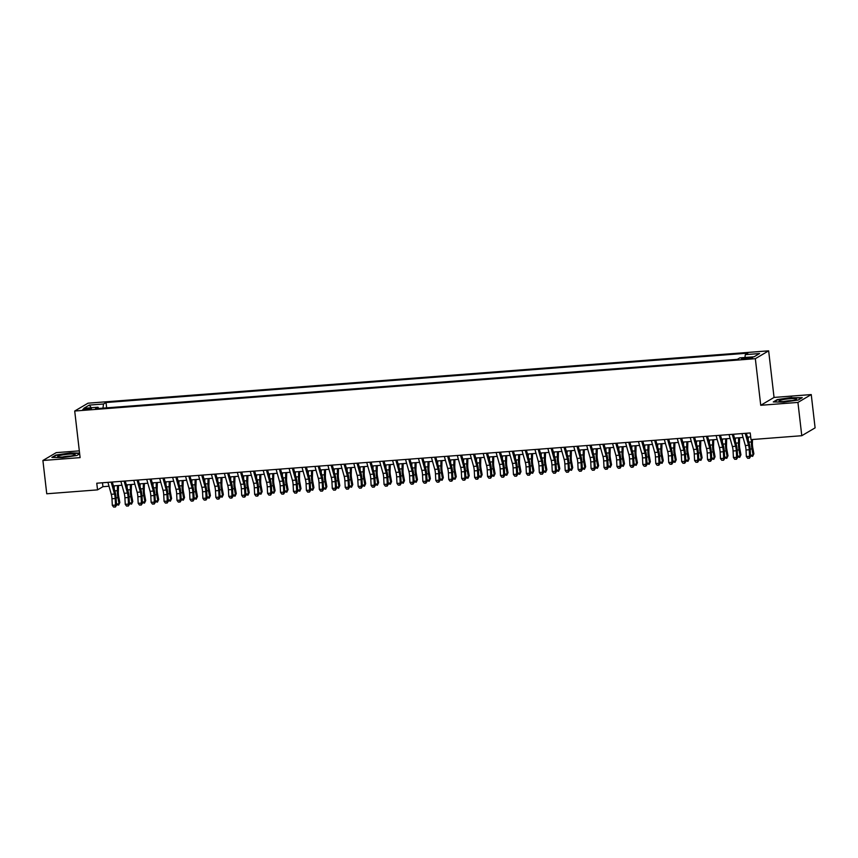 <?xml version="1.0" encoding="UTF-8"?>
<svg xmlns="http://www.w3.org/2000/svg" width="858" height="858" viewBox="0 0 858 858"><rect width="100%" height="100%" fill="white"/><g stroke="black" fill="none" stroke-linecap="round" stroke-linejoin="round"><path stroke-width="1.29" d="M85.961 409.706A4.322 0.568 -6.6 0 0 91.409 408.526A4.322 0.568 -6.6 0 0 88.267 408.344A4.322 0.568 -6.6 0 0 82.818 409.523A4.322 0.568 -6.6 0 0 85.961 409.706M79.322 450.868L56.22 452.638L42.9 460.489L46.75 493.779L97.544 489.875L102.939 486.69L109.009 486.218M768.65 350.836L88.031 403.185L74.71 411.025L755.34 358.687L768.65 350.836L774.045 397.436L760.735 405.287L797.929 402.423L811.25 394.573L774.045 397.436M811.25 394.573L815.1 427.863L801.78 435.714L797.929 402.423M801.78 435.714L750.997 439.618L750.224 432.958L96.772 483.215L97.544 489.875M749.581 357.507L746.728 357.722A4.193 0.547 -6.6 0 0 741.451 358.869A4.193 0.547 -6.6 0 0 744.497 359.041L747.35 358.826A4.193 0.547 -6.6 0 0 752.627 357.679A4.193 0.547 -6.6 0 0 749.581 357.507L749.699 358.547M98.616 408.472L98.037 407.228L95.528 408.708L737.333 359.352L739.853 357.872L754.085 356.778L759.555 353.55L745.323 354.644L747.844 353.153L106.027 402.52L103.518 404L102.96 408.14M98.037 407.228L83.805 408.322L89.275 405.094L103.518 404M42.9 460.489L80.105 457.625L74.71 411.025M760.735 405.287L755.34 358.687M113.406 485.885L121.954 485.231M126.351 484.888L134.888 484.234M139.286 483.891L147.833 483.236M152.231 482.904L160.768 482.239M165.165 481.906L173.713 481.241M178.11 480.909L186.647 480.255M191.044 479.912L199.592 479.257M203.989 478.914L212.527 478.26M216.924 477.927L225.472 477.262M229.869 476.93L238.406 476.276M242.803 475.933L251.351 475.278M255.748 474.935L264.285 474.281M268.683 473.938L277.231 473.284M281.628 472.951L290.165 472.286M294.562 471.954L303.11 471.299M307.507 470.956L316.044 470.302M320.442 469.959L328.989 469.305M333.387 468.972L341.924 468.307M346.321 467.975L354.869 467.31M359.266 466.977L367.803 466.323M372.2 465.98L380.748 465.326M385.145 464.982L393.683 464.328M398.08 463.996L406.628 463.331M411.025 462.998L419.562 462.344M423.959 462.001L432.507 461.347M436.904 461.003L445.441 460.349M449.839 460.006L458.386 459.352M462.784 459.019L471.321 458.354M475.718 458.022L484.266 457.368M488.663 457.024L497.2 456.37M501.598 456.027L510.145 455.373M514.543 455.04L523.08 454.375M527.477 454.043L536.025 453.378M540.422 453.045L548.959 452.391M553.356 452.048L561.904 451.394M566.301 451.051L574.839 450.396M579.236 450.064L587.784 449.399M592.181 449.066L600.718 448.412M605.115 448.069L613.663 447.415M618.06 447.072L626.597 446.417M630.995 446.074L639.542 445.42M643.94 445.087L652.477 444.423M656.874 444.09L665.422 443.436M669.819 443.093L678.356 442.438M682.754 442.095L691.301 441.441M695.699 441.109L704.236 440.444M708.633 440.111L717.181 439.446M721.578 439.114L730.115 438.459M734.512 438.116L743.06 437.462M747.457 437.119L750.675 436.872M102.488 482.775L102.939 486.69M744.948 357.475L745.323 354.644M106.649 407.85L106.027 402.52M89.275 405.094L91.28 407.743M791.784 397.436L777.284 399.571L773.273 401.941L783.762 402.155L798.251 400.021L802.262 397.651L791.816 397.769M79.58 453.099L70.388 452.906L55.899 455.051L51.888 457.411L62.366 457.636L76.866 455.491L79.665 453.839M745.205 433.344L748.562 445.27A6.757 1.898 -94.4 0 1 749.249 449.742L749.592 456.327L750.557 456.542L750.214 449.967A10.135 2.842 85.6 0 0 749.173 443.254L746.363 433.258M741.977 433.59L745.323 445.516A6.757 1.898 -94.4 0 1 746.01 450L746.353 456.574L749.592 456.327L749.002 458.215L747.704 458.311L749.002 458.215M749.388 458.301L750.557 456.542M746.353 456.574L747.704 458.311M752.466 439.5L752.391 443.018A6.757 1.898 85.6 0 0 752.756 447.683L753.882 453.796L752.659 456.37L750.514 455.812M750.482 455.255L753.088 455.051L751.962 448.938A10.135 2.842 -94.4 0 1 751.415 441.945L751.469 439.586M748.23 439.897L748.294 437.054M752.659 456.37L753.882 453.796M785.456 401.437A8.784 1.148 -6.6 0 0 796.331 399.335A8.784 1.148 -6.6 0 0 790.143 398.68A8.784 1.148 -6.6 0 0 779.332 401.308A8.784 1.148 -6.6 0 0 785.456 401.437M792.009 400.6A6.017 0.783 -6.6 0 0 789.585 400.697A6.017 0.783 -6.6 0 0 783.826 401.544M774.066 401.952L777.648 399.849L791.687 397.769L801.704 397.983M72.522 455.673A8.784 1.148 -6.6 0 0 74.936 454.815A8.784 1.148 -6.6 0 0 70.635 454.054A8.784 1.148 -6.6 0 0 60.296 455.405A8.784 1.148 -6.6 0 0 57.936 456.778A8.784 1.148 -6.6 0 0 64.039 456.917A8.784 1.148 -6.6 0 0 72.522 455.673M70.613 456.07A6.017 0.783 -6.6 0 0 62.43 457.024M52.681 457.432L56.253 455.33L70.292 453.249L79.622 453.442M732.271 434.341L735.617 446.267A6.757 1.898 -94.4 0 1 736.303 450.74L736.647 457.314L737.612 457.539L737.269 450.965A10.135 2.842 85.6 0 0 736.239 444.251L733.429 434.255M729.032 434.588L732.378 446.514A6.757 1.898 -94.4 0 1 733.075 450.986L733.418 457.571L736.647 457.314L736.057 459.212L734.77 459.309L736.057 459.212M736.443 459.298L737.612 457.539M733.418 457.571L734.77 459.309M719.326 435.338L722.683 447.265A6.757 1.898 -94.4 0 1 723.369 451.737L723.712 458.311L724.678 458.537L724.334 451.962A10.135 2.842 85.6 0 0 723.294 445.248L720.484 435.253M716.098 435.585L719.444 447.511A6.757 1.898 -94.4 0 1 720.13 451.984L720.473 458.558L723.712 458.311L723.122 460.199L721.825 460.306L723.122 460.199M723.509 460.296L724.678 458.537M720.473 458.558L721.825 460.306M706.391 436.336L709.738 448.262A6.757 1.898 -94.4 0 1 710.424 452.734L710.767 459.309L711.732 459.534L711.389 452.949A10.135 2.842 85.6 0 0 710.36 446.246L707.55 436.239M703.152 436.583L706.499 448.509A6.757 1.898 -94.4 0 1 707.196 452.981L707.539 459.556L710.767 459.309L710.177 461.196L708.89 461.293L710.177 461.196M710.563 461.282L711.732 459.534M707.539 459.556L708.89 461.293M693.446 437.323L696.803 449.249A6.757 1.898 -94.4 0 1 697.49 453.732L697.833 460.306L698.798 460.521L698.455 453.946A10.135 2.842 85.6 0 0 697.415 447.243L694.605 437.237M690.218 437.58L693.564 449.506A6.757 1.898 -94.4 0 1 694.251 453.979L694.594 460.553L697.833 460.306L697.243 462.194L695.945 462.29L697.243 462.194M697.629 462.28L698.798 460.521M694.594 460.553L695.945 462.29M739.596 437.73L739.446 444.015A6.757 1.898 85.6 0 0 739.81 448.67L740.937 454.794L739.714 457.368L737.58 456.81M737.548 456.241L740.154 456.048L739.028 449.935A10.135 2.842 -94.4 0 1 738.47 442.932L738.599 437.805M735.295 440.894L735.36 438.052M739.714 457.368L740.937 454.794M726.662 438.728L726.511 445.002A6.757 1.898 85.6 0 0 726.876 449.667L728.002 455.78L726.78 458.365L724.635 457.807M724.602 457.239L727.209 457.035L726.082 450.922A10.135 2.842 -94.4 0 1 725.536 443.929L725.654 438.803M722.35 441.881L722.415 439.049M726.78 458.365L728.002 455.78M713.717 439.714L713.566 445.999A6.757 1.898 85.6 0 0 713.931 450.664L715.057 456.778L713.835 459.362L711.7 458.794M711.668 458.236L714.274 458.033L713.148 451.919A10.135 2.842 -94.4 0 1 712.59 444.927L712.719 439.8M709.416 442.878L709.48 440.047M713.835 459.362L715.057 456.778M700.782 440.712L700.632 446.997A6.757 1.898 85.6 0 0 700.997 451.662L702.123 457.775L700.9 460.349L698.755 459.791M698.723 459.234L701.329 459.03L700.203 452.917A10.135 2.842 -94.4 0 1 699.656 445.924L699.774 440.787M696.471 443.876L696.535 441.033M700.9 460.349L702.123 457.775M680.512 438.32L683.858 450.246A6.757 1.898 -94.4 0 1 684.545 454.719L684.888 461.293L685.853 461.518L685.51 454.944A10.135 2.842 85.6 0 0 684.48 448.23L681.67 438.234M677.273 438.567L680.619 450.493A6.757 1.898 -94.4 0 1 681.316 454.976L681.66 461.55L684.888 461.293L684.298 463.191L683.011 463.288L684.298 463.191M684.684 463.277L685.853 461.518M681.66 461.55L683.011 463.288M687.837 441.709L687.687 447.994A6.757 1.898 85.6 0 0 688.052 452.649L689.178 458.773L687.955 461.347L685.821 460.789M685.789 460.22L688.395 460.027L687.269 453.914A10.135 2.842 -94.4 0 1 686.711 446.911L686.84 441.784M683.536 444.873L683.601 442.031M687.955 461.347L689.178 458.773M667.567 439.317L670.924 451.244A6.757 1.898 -94.4 0 1 671.61 455.716L671.953 462.29L672.919 462.516L672.575 455.941A10.135 2.842 85.6 0 0 671.535 449.227L668.725 439.232M664.339 439.564L667.685 451.49A6.757 1.898 -94.4 0 1 668.371 455.963L668.714 462.537L671.953 462.29L671.364 464.189L670.066 464.285L671.364 464.189M671.75 464.275L672.919 462.516M668.714 462.537L670.066 464.285M674.903 442.707L674.753 448.981A6.757 1.898 85.6 0 0 675.117 453.646L676.243 459.759L675.021 462.344L672.876 461.786M672.844 461.218L675.45 461.025L674.324 454.901A10.135 2.842 -94.4 0 1 673.777 447.908L673.895 442.782M670.591 445.87L670.656 443.028M675.021 462.344L676.243 459.759M654.633 440.315L657.979 452.241A6.757 1.898 -94.4 0 1 658.665 456.713L659.008 463.288L659.974 463.513L659.63 456.939A10.135 2.842 85.6 0 0 658.601 450.225L655.791 440.218M651.394 440.562L654.74 452.488A6.757 1.898 -94.4 0 1 655.437 456.96L655.78 463.534L659.008 463.288L658.418 465.175L657.131 465.283L658.418 465.175M658.805 465.272L659.974 463.513M655.78 463.534L657.131 465.283M661.958 443.693L661.808 449.978A6.757 1.898 85.6 0 0 662.172 454.643L663.298 460.757L662.076 463.341L659.941 462.784M659.909 462.215L662.515 462.012L661.389 455.898A10.135 2.842 -94.4 0 1 660.832 448.906L660.96 443.779M657.657 446.857L657.721 444.026M662.076 463.341L663.298 460.757M641.687 441.312L645.044 453.239A6.757 1.898 -94.4 0 1 645.731 457.711L646.074 464.285L647.039 464.51L646.696 457.925A10.135 2.842 85.6 0 0 645.656 451.222L642.846 441.216M638.459 441.559L641.805 453.485A6.757 1.898 -94.4 0 1 642.492 457.957L642.835 464.532L646.074 464.285L645.484 466.173L644.186 466.269L645.484 466.173M645.87 466.259L647.039 464.51M642.835 464.532L644.186 466.269M649.023 444.691L648.873 450.976A6.757 1.898 85.6 0 0 649.238 455.641L650.364 461.754L649.141 464.339L646.996 463.77M646.964 463.213L649.57 463.009L648.444 456.896A10.135 2.842 -94.4 0 1 647.897 449.903L648.015 444.766M644.712 447.855L644.776 445.023M649.141 464.339L650.364 461.754M628.753 442.299L632.099 454.225A6.757 1.898 -94.4 0 1 632.786 458.698L633.129 465.283L634.094 465.497L633.751 458.923A10.135 2.842 85.6 0 0 632.721 452.22L629.911 442.213M625.514 442.556L628.86 454.483A6.757 1.898 -94.4 0 1 629.558 458.955L629.901 465.529L633.129 465.283L632.539 467.17L631.252 467.267L632.539 467.17M632.925 467.256L634.094 465.497M629.901 465.529L631.252 467.267M636.078 445.688L635.928 451.973A6.757 1.898 85.6 0 0 636.293 456.638L637.419 462.752L636.196 465.326L634.062 464.768M634.03 464.21L636.636 464.006L635.51 457.893A10.135 2.842 -94.4 0 1 634.952 450.9L635.081 445.763M631.778 448.852L631.842 446.01M636.196 465.326L637.419 462.752M615.808 443.296L619.165 455.223A6.757 1.898 -94.4 0 1 619.851 459.695L620.195 466.269L621.16 466.495L620.817 459.92A10.135 2.842 85.6 0 0 619.776 453.206L616.966 443.211M612.58 443.543L615.926 455.469A6.757 1.898 -94.4 0 1 616.612 459.942L616.956 466.527L620.195 466.269L619.605 468.168L618.307 468.264L619.605 468.168M619.991 468.254L621.16 466.495M616.956 466.527L618.307 468.264M623.144 446.686L622.994 452.97A6.757 1.898 85.6 0 0 623.358 457.625L624.485 463.749L623.262 466.323L621.117 465.765M621.085 465.197L623.691 465.004L622.565 458.891A10.135 2.842 -94.4 0 1 622.018 451.887L622.136 446.761M618.832 449.849L618.897 447.007M623.262 466.323L624.485 463.749M602.874 444.294L606.22 456.22A6.757 1.898 -94.4 0 1 606.906 460.692L607.25 467.267L608.215 467.492L607.872 460.918A10.135 2.842 85.6 0 0 606.842 454.204L604.032 444.208M599.635 444.541L602.981 456.467A6.757 1.898 -94.4 0 1 603.678 460.939L604.021 467.513L607.25 467.267L606.66 469.154L605.373 469.262L606.66 469.154M607.046 469.251L608.215 467.492M604.021 467.513L605.373 469.262M610.199 447.683L610.049 453.957A6.757 1.898 85.6 0 0 610.413 458.622L611.54 464.736L610.317 467.32L608.172 466.763M608.15 466.194L610.757 466.001L609.63 459.877A10.135 2.842 -94.4 0 1 609.073 452.885L609.201 447.758M605.898 450.836L605.962 448.005M610.317 467.32L611.54 464.736M589.929 445.291L593.286 457.217A6.757 1.898 -94.4 0 1 593.972 461.69L594.315 468.264L595.28 468.489L594.937 461.915A10.135 2.842 85.6 0 0 593.897 455.201L591.087 445.195M586.7 445.538L590.047 457.464A6.757 1.898 -94.4 0 1 590.733 461.936L591.076 468.511L594.315 468.264L593.725 470.152L592.428 470.248L593.725 470.152M594.111 470.248L595.28 468.489M591.076 468.511L592.428 470.248M597.265 448.67L597.114 454.954A6.757 1.898 85.6 0 0 597.479 459.62L598.605 465.733L597.383 468.318L595.237 467.76M595.205 467.192L597.812 466.988L596.685 460.875A10.135 2.842 -94.4 0 1 596.138 453.882L596.256 448.755M592.953 451.834L593.017 449.002M597.383 468.318L598.605 465.733M576.994 446.278L580.34 458.204A6.757 1.898 -94.4 0 1 581.027 462.687L581.37 469.262L582.335 469.476L581.992 462.902A10.135 2.842 85.6 0 0 580.963 456.199L578.153 446.192M573.755 446.535L577.102 458.462A6.757 1.898 -94.4 0 1 577.799 462.934L578.142 469.508L581.37 469.262L580.78 471.149L579.493 471.246L580.78 471.149M581.166 471.235L582.335 469.476M578.142 469.508L579.493 471.246M584.319 449.667L584.169 455.952A6.757 1.898 85.6 0 0 584.534 460.617L585.66 466.731L584.437 469.315L582.292 468.747M582.271 468.189L584.877 467.985L583.751 461.872A10.135 2.842 -94.4 0 1 583.193 454.879L583.322 449.742M580.019 452.831L580.083 450M584.437 469.315L585.66 466.731M564.049 447.275L567.406 459.202A6.757 1.898 -94.4 0 1 568.093 463.674L568.436 470.259L569.401 470.474L569.058 463.899A10.135 2.842 85.6 0 0 568.017 457.185L565.207 447.19M560.821 447.522L564.167 459.448A6.757 1.898 -94.4 0 1 564.854 463.931L565.197 470.506L568.436 470.259L567.846 472.147L566.548 472.243L567.846 472.147M568.232 472.232L569.401 470.474M565.197 470.506L566.548 472.243M571.385 450.664L571.235 456.949A6.757 1.898 85.6 0 0 571.6 461.615L572.726 467.728L571.503 470.302L569.358 469.744M569.326 469.187L571.932 468.983L570.806 462.87A10.135 2.842 -94.4 0 1 570.259 455.877L570.377 450.74M567.074 453.828L567.138 450.986M571.503 470.302L572.726 467.728M551.115 448.273L554.461 460.199A6.757 1.898 -94.4 0 1 555.147 464.671L555.491 471.246L556.456 471.471L556.113 464.897A10.135 2.842 85.6 0 0 555.083 458.183L552.273 448.187M547.876 448.519L551.222 460.446A6.757 1.898 -94.4 0 1 551.919 464.918L552.262 471.503L555.491 471.246L554.901 473.144L553.614 473.241L554.901 473.144M555.287 473.23L556.456 471.471M552.262 471.503L553.614 473.241M558.44 451.662L558.29 457.947A6.757 1.898 85.6 0 0 558.655 462.601L559.781 468.725L558.558 471.299L556.413 470.742M556.392 470.173L558.998 469.98L557.872 463.856A10.135 2.842 -94.4 0 1 557.314 456.864L557.443 451.737M554.139 454.826L554.204 451.984M558.558 471.299L559.781 468.725M538.17 449.27L541.527 461.196A6.757 1.898 -94.4 0 1 542.213 465.669L542.556 472.243L543.522 472.468L543.178 465.894A10.135 2.842 85.6 0 0 542.138 459.18L539.328 449.184M534.942 449.517L538.288 461.443A6.757 1.898 -94.4 0 1 538.974 465.915L539.317 472.49L542.556 472.243L541.966 474.131L540.669 474.238L541.966 474.131M542.353 474.227L543.522 472.468M539.317 472.49L540.669 474.238M545.506 452.659L545.356 458.933A6.757 1.898 85.6 0 0 545.72 463.599L546.846 469.712L545.624 472.297L543.479 471.739M543.446 471.171L546.053 470.967L544.927 464.854A10.135 2.842 -94.4 0 1 544.38 457.861L544.498 452.734M541.194 455.812L541.259 452.981M545.624 472.297L546.846 469.712M525.235 450.268L528.582 462.194A6.757 1.898 -94.4 0 1 529.268 466.666L529.611 473.241L530.576 473.466L530.233 466.881A10.135 2.842 85.6 0 0 529.204 460.178L526.394 450.171M521.996 450.514L525.343 462.441A6.757 1.898 -94.4 0 1 526.04 466.913L526.383 473.487L529.611 473.241L529.021 475.128L527.734 475.225L529.021 475.128M529.407 475.214L530.576 473.466M526.383 473.487L527.734 475.225M532.561 453.646L532.41 459.931A6.757 1.898 85.6 0 0 532.775 464.596L533.901 470.71L532.679 473.294L530.534 472.726M530.512 472.168L533.118 471.964L531.992 465.851A10.135 2.842 -94.4 0 1 531.434 458.858L531.563 453.732M528.26 456.81L528.324 453.979M532.679 473.294L533.901 470.71M512.29 451.254L515.647 463.181A6.757 1.898 -94.4 0 1 516.334 467.664L516.677 474.238L517.642 474.453L517.299 467.878A10.135 2.842 85.6 0 0 516.259 461.175L513.449 451.169M509.062 451.512L512.408 463.438A6.757 1.898 -94.4 0 1 513.095 467.91L513.438 474.485L516.677 474.238L516.087 476.126L514.789 476.222L516.087 476.126M516.473 476.211L517.642 474.453M513.438 474.485L514.789 476.222M519.626 454.643L519.476 460.928A6.757 1.898 85.6 0 0 519.841 465.594L520.967 471.707L519.744 474.281L517.599 473.723M517.567 473.166L520.173 472.962L519.047 466.849A10.135 2.842 -94.4 0 1 518.5 459.856L518.618 454.719M515.315 457.807L515.379 454.965M519.744 474.281L520.967 471.707M499.356 452.252L502.702 464.178A6.757 1.898 -94.4 0 1 503.389 468.65L503.732 475.225L504.697 475.45L504.354 468.876A10.135 2.842 85.6 0 0 503.324 462.162L500.514 452.166M496.117 452.498L499.463 464.425A6.757 1.898 -94.4 0 1 500.16 468.908L500.504 475.482L503.732 475.225L503.142 477.123L501.855 477.22L503.142 477.123M503.528 477.209L504.697 475.45M500.504 475.482L501.855 477.22M506.681 455.641L506.531 461.926A6.757 1.898 85.6 0 0 506.896 466.58L508.022 472.704L506.799 475.278L504.654 474.721M504.633 474.152L507.239 473.959L506.113 467.846A10.135 2.842 -94.4 0 1 505.555 460.843L505.684 455.716M502.38 458.805L502.445 455.963M506.799 475.278L508.022 472.704M486.411 453.249L489.768 465.175A6.757 1.898 -94.4 0 1 490.454 469.648L490.797 476.222L491.763 476.447L491.419 469.873A10.135 2.842 85.6 0 0 490.379 463.159L487.569 453.163M483.183 453.496L486.529 465.422A6.757 1.898 -94.4 0 1 487.215 469.894L487.559 476.469L490.797 476.222L490.208 478.11L488.91 478.217L490.208 478.11M490.594 478.206L491.763 476.447M487.559 476.469L488.91 478.217M493.747 456.638L493.597 462.912A6.757 1.898 85.6 0 0 493.961 467.578L495.087 473.691L493.865 476.276L491.72 475.718M491.688 475.15L494.294 474.957L493.168 468.833A10.135 2.842 -94.4 0 1 492.621 461.84L492.739 456.713M489.435 459.802L489.5 456.96M493.865 476.276L495.087 473.691M473.477 454.247L476.823 466.173A6.757 1.898 -94.4 0 1 477.509 470.645L477.852 477.22L478.818 477.445L478.474 470.87A10.135 2.842 85.6 0 0 477.445 464.157L474.635 454.15M470.238 454.493L473.584 466.42A6.757 1.898 -94.4 0 1 474.281 470.892L474.624 477.466L477.852 477.22L477.262 479.107L475.976 479.214L477.262 479.107M477.649 479.204L478.818 477.445M474.624 477.466L475.976 479.214M480.802 457.625L480.652 463.91A6.757 1.898 85.6 0 0 481.016 468.575L482.142 474.689L480.92 477.273L478.775 476.716M478.753 476.147L481.359 475.943L480.233 469.83A10.135 2.842 -94.4 0 1 479.676 462.837L479.804 457.711M476.501 460.789L476.565 457.957M480.92 477.273L482.142 474.689M460.531 455.244L463.888 467.17A6.757 1.898 -94.4 0 1 464.575 471.643L464.918 478.217L465.883 478.442L465.54 471.857A10.135 2.842 85.6 0 0 464.5 465.154L461.69 455.148M457.303 455.491L460.649 467.417A6.757 1.898 -94.4 0 1 461.336 471.889L461.679 478.464L464.918 478.217L464.328 480.105L463.03 480.201L464.328 480.105M464.714 480.19L465.883 478.442M461.679 478.464L463.03 480.201M467.867 458.622L467.717 464.907A6.757 1.898 85.6 0 0 468.082 469.573L469.208 475.686L467.985 478.271L465.84 477.702M465.808 477.145L468.414 476.941L467.288 470.827A10.135 2.842 -94.4 0 1 466.741 463.835L466.859 458.698M463.556 461.786L463.62 458.955M467.985 478.271L469.208 475.686M447.597 456.231L450.943 468.157A6.757 1.898 -94.4 0 1 451.63 472.629L451.973 479.214L452.938 479.429L452.595 472.855A10.135 2.842 85.6 0 0 451.565 466.151L448.755 456.145M444.358 456.488L447.704 468.414A6.757 1.898 -94.4 0 1 448.402 472.887L448.745 479.461L451.973 479.214L451.383 481.102L450.096 481.199L451.383 481.102M451.769 481.188L452.938 479.429M448.745 479.461L450.096 481.199M454.922 459.62L454.772 465.905A6.757 1.898 85.6 0 0 455.137 470.57L456.263 476.683L455.04 479.257L452.895 478.7M452.874 478.142L455.48 477.938L454.354 471.825A10.135 2.842 -94.4 0 1 453.796 464.832L453.925 459.695M450.622 462.784L450.686 459.942M455.04 479.257L456.263 476.683M434.652 457.228L438.009 469.154A6.757 1.898 -94.4 0 1 438.695 473.627L439.039 480.201L440.004 480.426L439.661 473.852A10.135 2.842 85.6 0 0 438.62 467.138L435.81 457.142M431.424 457.475L434.77 469.401A6.757 1.898 -94.4 0 1 435.456 473.873L435.8 480.459L439.039 480.201L438.449 482.099L437.151 482.196L438.449 482.099M438.835 482.185L440.004 480.426M435.8 480.459L437.151 482.196M441.988 460.617L441.838 466.902A6.757 1.898 85.6 0 0 442.202 471.557L443.329 477.681L442.106 480.255L439.961 479.697M439.929 479.129L442.535 478.936L441.409 472.822A10.135 2.842 -94.4 0 1 440.862 465.819L440.98 460.692M437.677 463.781L437.741 460.939M442.106 480.255L443.329 477.681M421.718 458.226L425.064 470.152A6.757 1.898 -94.4 0 1 425.75 474.624L426.094 481.199L427.059 481.424L426.716 474.849A10.135 2.842 85.6 0 0 425.686 468.136L422.876 458.14M418.479 458.472L421.825 470.399A6.757 1.898 -94.4 0 1 422.522 474.871L422.865 481.445L426.094 481.199L425.504 483.086L424.217 483.193L425.504 483.086M425.89 483.183L427.059 481.424M422.865 481.445L424.217 483.193M429.043 461.615L428.893 467.889A6.757 1.898 85.6 0 0 429.257 472.554L430.384 478.667L429.161 481.252L427.016 480.695M426.994 480.126L429.601 479.933L428.474 473.809A10.135 2.842 -94.4 0 1 427.917 466.816L428.045 461.69M424.742 464.768L424.807 461.936M429.161 481.252L430.384 478.667M408.773 459.223L412.13 471.149A6.757 1.898 -94.4 0 1 412.816 475.622L413.159 482.196L414.124 482.421L413.781 475.847A10.135 2.842 85.6 0 0 412.741 469.133L409.931 459.127M405.544 459.47L408.891 471.396A6.757 1.898 -94.4 0 1 409.577 475.868L409.92 482.443L413.159 482.196L412.569 484.084L411.272 484.18L412.569 484.084M412.955 484.18L414.124 482.421M409.92 482.443L411.272 484.18M416.109 462.601L415.958 468.886A6.757 1.898 85.6 0 0 416.323 473.552L417.449 479.665L416.227 482.25L414.082 481.692M414.049 481.124L416.656 480.92L415.529 474.806A10.135 2.842 -94.4 0 1 414.982 467.814L415.1 462.687M411.797 465.765L411.861 462.934M416.227 482.25L417.449 479.665M395.838 460.21L399.185 472.136A6.757 1.898 -94.4 0 1 399.871 476.619L400.214 483.193L401.179 483.408L400.836 476.834A10.135 2.842 85.6 0 0 399.807 470.13L396.997 460.124M392.599 460.467L395.946 472.393A6.757 1.898 -94.4 0 1 396.643 476.866L396.986 483.44L400.214 483.193L399.624 485.081L398.337 485.178L399.624 485.081M400.01 485.167L401.179 483.408M396.986 483.44L398.337 485.178M403.163 463.599L403.013 469.884A6.757 1.898 85.6 0 0 403.378 474.549L404.504 480.662L403.281 483.247L401.136 482.679M401.115 482.121L403.721 481.917L402.595 475.804A10.135 2.842 -94.4 0 1 402.037 468.811L402.166 463.674M398.863 466.763L398.927 463.931M403.281 483.247L404.504 480.662M382.893 461.207L386.25 473.133A6.757 1.898 -94.4 0 1 386.937 477.606L387.28 484.191L388.245 484.405L387.902 477.831A10.135 2.842 85.6 0 0 386.861 471.117L384.052 461.121M379.665 461.454L383.011 473.38A6.757 1.898 -94.4 0 1 383.698 477.863L384.041 484.438L387.28 484.191L386.69 486.078L385.392 486.175L386.69 486.078M387.076 486.164L388.245 484.405M384.041 484.438L385.392 486.175M390.229 464.596L390.079 470.881A6.757 1.898 85.6 0 0 390.444 475.546L391.57 481.66L390.347 484.234L388.202 483.676M388.17 483.118L390.776 482.915L389.65 476.801A10.135 2.842 -94.4 0 1 389.103 469.809L389.221 464.671M385.918 467.76L385.982 464.918M390.347 484.234L391.57 481.66M369.959 462.205L373.305 474.131A6.757 1.898 -94.4 0 1 373.991 478.603L374.335 485.178L375.3 485.403L374.957 478.828A10.135 2.842 85.6 0 0 373.927 472.114L371.117 462.119M366.72 462.451L370.066 474.377A6.757 1.898 -94.4 0 1 370.763 478.85L371.106 485.435L374.335 485.178L373.745 487.076L372.458 487.172L373.745 487.076M374.131 487.162L375.3 485.403M371.106 485.435L372.458 487.172M377.284 465.594L377.134 471.879A6.757 1.898 85.6 0 0 377.499 476.533L378.625 482.646L377.402 485.231L375.257 484.673M375.236 484.105L377.842 483.912L376.716 477.788A10.135 2.842 -94.4 0 1 376.158 470.795L376.287 465.669M372.983 468.758L373.048 465.915M377.402 485.231L378.625 482.646M357.014 463.202L360.371 475.128A6.757 1.898 -94.4 0 1 361.057 479.601L361.4 486.175L362.366 486.4L362.022 479.826A10.135 2.842 85.6 0 0 360.982 473.112L358.172 463.106M353.786 463.449L357.132 475.375A6.757 1.898 -94.4 0 1 357.818 479.847L358.161 486.422L361.4 486.175L360.81 488.063L359.513 488.17L360.81 488.063M361.197 488.159L362.366 486.4M358.161 486.422L359.513 488.17M364.35 466.591L364.2 472.865A6.757 1.898 85.6 0 0 364.564 477.531L365.69 483.644L364.468 486.229L362.323 485.671M362.291 485.102L364.897 484.899L363.771 478.785A10.135 2.842 -94.4 0 1 363.224 471.793L363.342 466.666M360.038 469.744L360.103 466.913M364.468 486.229L365.69 483.644M344.079 464.199L347.426 476.126A6.757 1.898 -94.4 0 1 348.112 480.598L348.455 487.172L349.421 487.398L349.077 480.812A10.135 2.842 85.6 0 0 348.048 474.109L345.238 464.103M340.841 464.446L344.187 476.372A6.757 1.898 -94.4 0 1 344.884 480.845L345.227 487.419L348.455 487.172L347.865 489.06L346.578 489.157L347.865 489.06M348.251 489.146L349.421 487.398M345.227 487.419L346.578 489.157M351.405 467.578L351.254 473.863A6.757 1.898 85.6 0 0 351.619 478.528L352.745 484.641L351.523 487.226L349.378 486.658M349.356 486.1L351.962 485.896L350.836 479.783A10.135 2.842 -94.4 0 1 350.279 472.79L350.407 467.653M347.104 470.742L347.168 467.91M351.523 487.226L352.745 484.641M331.134 465.186L334.491 477.112A6.757 1.898 -94.4 0 1 335.178 481.595L335.521 488.17L336.486 488.384L336.143 481.81A10.135 2.842 85.6 0 0 335.103 475.107L332.293 465.1M327.906 465.444L331.252 477.37A6.757 1.898 -94.4 0 1 331.939 481.842L332.282 488.416L335.521 488.17L334.931 490.057L333.633 490.154L334.931 490.057M335.317 490.143L336.486 488.384M332.282 488.416L333.633 490.154M338.47 468.575L338.32 474.86A6.757 1.898 85.6 0 0 338.685 479.525L339.811 485.639L338.588 488.213L336.443 487.655M336.411 487.097L339.017 486.894L337.891 480.78A10.135 2.842 -94.4 0 1 337.344 473.788L337.462 468.65M334.159 471.739L334.223 468.897M338.588 488.213L339.811 485.639M318.2 466.184L321.546 478.11A6.757 1.898 -94.4 0 1 322.233 482.582L322.576 489.157L323.541 489.382L323.198 482.807A10.135 2.842 85.6 0 0 322.168 476.093L319.358 466.098M314.961 466.43L318.307 478.356A6.757 1.898 -94.4 0 1 319.004 482.829L319.348 489.414L322.576 489.157L321.986 491.055L320.699 491.151L321.986 491.055M322.372 491.141L323.541 489.382M319.348 489.414L320.699 491.151M325.525 469.573L325.375 475.858A6.757 1.898 85.6 0 0 325.74 480.512L326.866 486.636L325.643 489.21L323.498 488.652M323.477 488.084L326.083 487.891L324.957 481.778A10.135 2.842 -94.4 0 1 324.399 474.774L324.528 469.648M321.224 472.737L321.289 469.894M325.643 489.21L326.866 486.636M305.255 467.181L308.612 479.107A6.757 1.898 -94.4 0 1 309.298 483.58L309.641 490.154L310.607 490.379L310.264 483.805A10.135 2.842 85.6 0 0 309.223 477.091L306.413 467.095M302.027 467.428L305.373 479.354A6.757 1.898 -94.4 0 1 306.059 483.826L306.403 490.401L309.641 490.154L309.052 492.042L307.754 492.149L309.052 492.042M309.438 492.138L310.607 490.379M306.403 490.401L307.754 492.149M312.591 470.57L312.441 476.844A6.757 1.898 85.6 0 0 312.805 481.51L313.931 487.623L312.709 490.208L310.564 489.65M310.532 489.081L313.138 488.888L312.012 482.764A10.135 2.842 -94.4 0 1 311.465 475.772L311.583 470.645M308.279 473.734L308.344 470.892M312.709 490.208L313.931 487.623M292.321 468.178L295.667 480.105A6.757 1.898 -94.4 0 1 296.353 484.577L296.696 491.151L297.662 491.377L297.318 484.802A10.135 2.842 85.6 0 0 296.289 478.088L293.479 468.082M289.082 468.425L292.428 480.351A6.757 1.898 -94.4 0 1 293.125 484.824L293.468 491.398L296.696 491.151L296.107 493.039L294.82 493.146L296.107 493.039M296.493 493.136L297.662 491.377M293.468 491.398L294.82 493.146M299.646 471.557L299.496 477.842A6.757 1.898 85.6 0 0 299.86 482.507L300.986 488.62L299.764 491.205L297.619 490.647M297.597 490.079L300.203 489.875L299.077 483.762A10.135 2.842 -94.4 0 1 298.52 476.769L298.648 471.643M295.345 474.721L295.409 471.889M299.764 491.205L300.986 488.62M279.376 469.176L282.732 481.102A6.757 1.898 -94.4 0 1 283.419 485.574L283.762 492.149L284.727 492.374L284.384 485.789A10.135 2.842 85.6 0 0 283.344 479.086L280.534 469.079M276.147 469.423L279.494 481.349A6.757 1.898 -94.4 0 1 280.18 485.821L280.523 492.395L283.762 492.149L283.172 494.036L281.874 494.133L283.172 494.036M283.558 494.122L284.727 492.374M280.523 492.395L281.874 494.133M286.711 472.554L286.561 478.839A6.757 1.898 85.6 0 0 286.926 483.504L288.052 489.618L286.829 492.202L284.684 491.634M284.652 491.076L287.258 490.873L286.132 484.759A10.135 2.842 -94.4 0 1 285.585 477.767L285.703 472.629M282.4 475.718L282.464 472.887M286.829 492.202L288.052 489.618M266.441 470.163L269.787 482.089A6.757 1.898 -94.4 0 1 270.474 486.561L270.817 493.146L271.782 493.361L271.439 486.786A10.135 2.842 85.6 0 0 270.409 480.072L267.599 470.077M263.202 470.409L266.548 482.346A6.757 1.898 -94.4 0 1 267.246 486.818L267.589 493.393L270.817 493.146L270.227 495.034L268.94 495.13L270.227 495.034M270.613 495.12L271.782 493.361M267.589 493.393L268.94 495.13M273.766 473.552L273.616 479.837A6.757 1.898 85.6 0 0 273.981 484.502L275.107 490.615L273.884 493.189L271.739 492.631M271.718 492.074L274.324 491.87L273.198 485.757A10.135 2.842 -94.4 0 1 272.64 478.764L272.769 473.627M269.466 476.716L269.53 473.873M273.884 493.189L275.107 490.615M253.496 471.16L256.853 483.086A6.757 1.898 -94.4 0 1 257.539 487.559L257.883 494.133L258.848 494.358L258.505 487.784A10.135 2.842 85.6 0 0 257.464 481.07L254.654 471.074M250.268 471.407L253.614 483.333A6.757 1.898 -94.4 0 1 254.3 487.805L254.644 494.39L257.883 494.133L257.293 496.031L255.995 496.128L257.293 496.031M257.679 496.117L258.848 494.358M254.644 494.39L255.995 496.128M260.832 474.549L260.682 480.834A6.757 1.898 85.6 0 0 261.046 485.489L262.173 491.613L260.95 494.187L258.805 493.629M258.773 493.06L261.379 492.867L260.253 486.754A10.135 2.842 -94.4 0 1 259.706 479.751L259.824 474.624M256.521 477.713L256.585 474.871M260.95 494.187L262.173 491.613M240.562 472.157L243.908 484.084A6.757 1.898 -94.4 0 1 244.594 488.556L244.938 495.13L245.903 495.356L245.56 488.781A10.135 2.842 85.6 0 0 244.53 482.067L241.72 472.072M237.323 472.404L240.669 484.33A6.757 1.898 -94.4 0 1 241.366 488.803L241.709 495.377L244.938 495.13L244.348 497.018L243.061 497.125L244.348 497.018M244.734 497.114L245.903 495.356M241.709 495.377L243.061 497.125M247.887 475.546L247.737 481.821A6.757 1.898 85.6 0 0 248.101 486.486L249.228 492.599L248.005 495.184L245.86 494.626M245.838 494.058L248.445 493.865L247.319 487.741A10.135 2.842 -94.4 0 1 246.761 480.748L246.889 475.622M243.586 478.7L243.651 475.868M248.005 495.184L249.228 492.599M227.617 473.155L230.974 485.081A6.757 1.898 -94.4 0 1 231.66 489.553L232.003 496.128L232.968 496.353L232.625 489.779A10.135 2.842 85.6 0 0 231.585 483.065L228.775 473.058M224.388 473.401L227.735 485.328A6.757 1.898 -94.4 0 1 228.421 489.8L228.764 496.374L232.003 496.128L231.413 498.015L230.116 498.112L231.413 498.015M231.799 498.101L232.968 496.353M228.764 496.374L230.116 498.112M234.953 476.533L234.802 482.818A6.757 1.898 85.6 0 0 235.167 487.483L236.293 493.597L235.071 496.181L232.926 495.613M232.893 495.055L235.5 494.851L234.373 488.738A10.135 2.842 -94.4 0 1 233.826 481.746L233.944 476.619M230.641 479.697L230.705 476.866M235.071 496.181L236.293 493.597M214.682 474.142L218.029 486.068A6.757 1.898 -94.4 0 1 218.715 490.551L219.058 497.125L220.023 497.34L219.68 490.765A10.135 2.842 85.6 0 0 218.651 484.062L215.841 474.056M211.443 474.399L214.79 486.325A6.757 1.898 -94.4 0 1 215.487 490.797L215.83 497.372L219.058 497.125L218.468 499.013L217.181 499.109L218.468 499.013M218.854 499.099L220.023 497.34M215.83 497.372L217.181 499.109M222.007 477.531L221.857 483.815A6.757 1.898 85.6 0 0 222.222 488.481L223.348 494.594L222.125 497.179L219.98 496.61M219.959 496.053L222.565 495.849L221.439 489.736A10.135 2.842 -94.4 0 1 220.881 482.743L221.01 477.606M217.707 480.695L217.771 477.863M222.125 497.179L223.348 494.594M201.737 475.139L205.094 487.065A6.757 1.898 -94.4 0 1 205.781 491.537L206.124 498.123L207.089 498.337L206.746 491.763A10.135 2.842 85.6 0 0 205.706 485.049L202.896 475.053M198.509 475.386L201.855 487.312A6.757 1.898 -94.4 0 1 202.542 491.795L202.885 498.369L206.124 498.123L205.534 500.01L204.236 500.107L205.534 500.01M205.92 500.096L207.089 498.337M202.885 498.369L204.236 500.107M209.073 478.528L208.923 484.813A6.757 1.898 85.6 0 0 209.288 489.478L210.414 495.592L209.191 498.166L207.046 497.608M207.014 497.05L209.62 496.846L208.494 490.733A10.135 2.842 -94.4 0 1 207.947 483.74L208.065 478.603M204.762 481.692L204.826 478.85M209.191 498.166L210.414 495.592M188.803 476.136L192.149 488.063A6.757 1.898 -94.4 0 1 192.836 492.535L193.179 499.109L194.144 499.335L193.801 492.76A10.135 2.842 85.6 0 0 192.771 486.046L189.961 476.051M185.564 476.383L188.91 488.309A6.757 1.898 -94.4 0 1 189.607 492.782L189.95 499.356L193.179 499.109L192.589 501.008L191.302 501.104L192.589 501.008M192.975 501.093L194.144 499.335M189.95 499.356L191.302 501.104M196.128 479.525L195.978 485.81A6.757 1.898 85.6 0 0 196.343 490.465L197.469 496.578L196.246 499.163L194.101 498.605M194.08 498.037L196.686 497.844L195.56 491.72A10.135 2.842 -94.4 0 1 195.002 484.727L195.131 479.601M191.827 482.689L191.892 479.847M196.246 499.163L197.469 496.578M175.858 477.134L179.215 489.06A6.757 1.898 -94.4 0 1 179.901 493.532L180.244 500.107L181.21 500.332L180.866 493.758A10.135 2.842 85.6 0 0 179.826 487.044L177.016 477.037M172.63 477.38L175.976 489.307A6.757 1.898 -94.4 0 1 176.662 493.779L177.005 500.353L180.244 500.107L179.654 501.994L178.357 502.102L179.654 501.994M180.041 502.091L181.21 500.332M177.005 500.353L178.357 502.102M183.194 480.523L183.044 486.797A6.757 1.898 85.6 0 0 183.408 491.462L184.534 497.576L183.312 500.16L181.167 499.603M181.135 499.034L183.741 498.83L182.615 492.717A10.135 2.842 -94.4 0 1 182.068 485.725L182.186 480.598M178.882 483.676L178.947 480.845M183.312 500.16L184.534 497.576M162.923 478.131L166.27 490.057A6.757 1.898 -94.4 0 1 166.956 494.53L167.299 501.104L168.265 501.329L167.921 494.744A10.135 2.842 85.6 0 0 166.892 488.041L164.082 478.035M159.685 478.378L163.031 490.304A6.757 1.898 -94.4 0 1 163.728 494.776L164.071 501.351L167.299 501.104L166.709 502.992L165.422 503.088L166.709 502.992M167.096 503.078L168.265 501.329M164.071 501.351L165.422 503.088M170.249 481.51L170.099 487.794A6.757 1.898 85.6 0 0 170.463 492.46L171.589 498.573L170.367 501.158L168.222 500.589M168.2 500.032L170.806 499.828L169.68 493.715A10.135 2.842 -94.4 0 1 169.123 486.722L169.251 481.585M165.948 484.673L166.012 481.842M170.367 501.158L171.589 498.573M149.978 479.118L153.335 491.044A6.757 1.898 -94.4 0 1 154.022 495.527L154.365 502.102L155.33 502.316L154.987 495.742A10.135 2.842 85.6 0 0 153.947 489.039L151.137 479.032M146.75 479.375L150.096 491.302A6.757 1.898 -94.4 0 1 150.783 495.774L151.126 502.348L154.365 502.102L153.775 503.989L152.477 504.086L153.775 503.989M154.161 504.075L155.33 502.316M151.126 502.348L152.477 504.086M157.314 482.507L157.164 488.792A6.757 1.898 85.6 0 0 157.529 493.457L158.655 499.571L157.432 502.144L155.287 501.587M155.255 501.029L157.861 500.825L156.735 494.712A10.135 2.842 -94.4 0 1 156.188 487.719L156.306 482.582M153.003 485.671L153.067 482.829M157.432 502.144L158.655 499.571M137.044 480.115L140.39 492.042A6.757 1.898 -94.4 0 1 141.077 496.514L141.42 503.088L142.385 503.314L142.042 496.739A10.135 2.842 85.6 0 0 141.012 490.025L138.202 480.03M133.805 480.362L137.151 492.288A6.757 1.898 -94.4 0 1 137.848 496.761L138.192 503.346L141.42 503.088L140.83 504.987L139.543 505.083L140.83 504.987M141.216 505.072L142.385 503.314M138.192 503.346L139.543 505.083M144.369 483.504L144.219 489.789A6.757 1.898 85.6 0 0 144.584 494.444L145.71 500.568L144.487 503.142L142.342 502.584M142.321 502.016L144.927 501.823L143.801 495.709A10.135 2.842 -94.4 0 1 143.243 488.706L143.372 483.58M140.069 486.668L140.133 483.826M144.487 503.142L145.71 500.568M124.099 481.113L127.456 493.039A6.757 1.898 -94.4 0 1 128.142 497.511L128.486 504.086L129.451 504.311L129.108 497.737A10.135 2.842 85.6 0 0 128.067 491.023L125.257 481.027M120.871 481.359L124.217 493.286A6.757 1.898 -94.4 0 1 124.903 497.758L125.247 504.332L128.486 504.086L127.896 505.973L126.598 506.081L127.896 505.973M128.282 506.07L129.451 504.311M125.247 504.332L126.598 506.081M131.435 484.502L131.285 490.776A6.757 1.898 85.6 0 0 131.649 495.441L132.775 501.555L131.553 504.139L129.408 503.582M129.376 503.013L131.982 502.82L130.856 496.696A10.135 2.842 -94.4 0 1 130.309 489.704L130.427 484.577M127.123 487.666L127.188 484.824M131.553 504.139L132.775 501.555M111.165 482.11L114.511 494.036A6.757 1.898 -94.4 0 1 115.197 498.509L115.54 505.083L116.506 505.308L116.162 498.734A10.135 2.842 85.6 0 0 115.133 492.02L112.323 482.014M107.926 482.357L111.272 494.283A6.757 1.898 -94.4 0 1 111.969 498.755L112.312 505.33L115.54 505.083L114.951 506.971L113.664 507.078L114.951 506.971M115.337 507.067L116.506 505.308M112.312 505.33L113.664 507.078M118.49 485.489L118.34 491.773A6.757 1.898 85.6 0 0 118.704 496.439L119.83 502.552L118.608 505.137L116.463 504.579M116.441 504.011L119.047 503.807L117.921 497.694A10.135 2.842 -94.4 0 1 117.364 490.701L117.492 485.574M114.189 488.652L114.253 485.821M118.608 505.137L119.83 502.552M746.868 358.859L746.728 357.722M748.562 445.27L745.323 445.516M749.249 449.742L746.01 450M750.149 449.077L751.962 448.938M748.862 442.138L751.415 441.945M735.617 446.267L732.378 446.514M736.303 450.74L733.075 450.986M722.683 447.265L719.444 447.511M723.369 451.737L720.13 451.984M709.738 448.262L706.499 448.509M710.424 452.734L707.196 452.981M696.803 449.249L693.564 449.506M697.49 453.732L694.251 453.979M737.215 450.075L739.028 449.935M735.917 443.136L738.47 442.932M724.27 451.061L726.082 450.922M722.983 444.122L725.536 443.929M711.336 452.059L713.148 451.919M710.038 445.12L712.59 444.927M698.391 453.056L700.203 452.917M697.104 446.117L699.656 445.924M683.858 450.246L680.619 450.493M684.545 454.719L681.316 454.976M685.456 454.054L687.269 453.914M684.158 447.115L686.711 446.911M670.924 451.244L667.685 451.49M671.61 455.716L668.371 455.963M672.511 455.04L674.324 454.901M671.224 448.112L673.777 447.908M657.979 452.241L654.74 452.488M658.665 456.713L655.437 456.96M659.577 456.038L661.389 455.898M658.279 449.099L660.832 448.906M645.044 453.239L641.805 453.485M645.731 457.711L642.492 457.957M646.632 457.035L648.444 456.896M645.345 450.096L647.897 449.903M632.099 454.225L628.86 454.483M632.786 458.698L629.558 458.955M633.697 458.033L635.51 457.893M632.4 451.094L634.952 450.9M619.165 455.223L615.926 455.469M619.851 459.695L616.612 459.942M620.752 459.03L622.565 458.891M619.465 452.091L622.018 451.887M606.22 456.22L602.981 456.467M606.906 460.692L603.678 460.939M607.818 460.017L609.63 459.877M606.52 453.078L609.073 452.885M593.286 457.217L590.047 457.464M593.972 461.69L590.733 461.936M594.873 461.014L596.685 460.875M593.586 454.075L596.138 453.882M580.34 458.204L577.102 458.462M581.027 462.687L577.799 462.934M581.938 462.012L583.751 461.872M580.641 455.072L583.193 454.879M567.406 459.202L564.167 459.448M568.093 463.674L564.854 463.931M568.993 463.009L570.806 462.87M567.706 456.07L570.259 455.877M554.461 460.199L551.222 460.446M555.147 464.671L551.919 464.918M556.059 463.996L557.872 463.856M554.761 457.067L557.314 456.864M541.527 461.196L538.288 461.443M542.213 465.669L538.974 465.915M543.114 464.993L544.927 464.854M541.827 458.054L544.38 457.861M528.582 462.194L525.343 462.441M529.268 466.666L526.04 466.913M530.18 465.991L531.992 465.851M528.882 459.051L531.434 458.858M515.647 463.181L512.408 463.438M516.334 467.664L513.095 467.91M517.235 466.988L519.047 466.849M515.948 460.049L518.5 459.856M502.702 464.178L499.463 464.425M503.389 468.65L500.16 468.908M504.3 467.985L506.113 467.846M503.002 461.046L505.555 460.843M489.768 465.175L486.529 465.422M490.454 469.648L487.215 469.894M491.355 468.972L493.168 468.833M490.068 462.044L492.621 461.84M476.823 466.173L473.584 466.42M477.509 470.645L474.281 470.892M478.421 469.969L480.233 469.83M477.123 463.03L479.676 462.837M463.888 467.17L460.649 467.417M464.575 471.643L461.336 471.889M465.476 470.967L467.288 470.827M464.189 464.028L466.741 463.835M450.943 468.157L447.704 468.414M451.63 472.629L448.402 472.887M452.541 471.964L454.354 471.825M451.244 465.025L453.796 464.832M438.009 469.154L434.77 469.401M438.695 473.627L435.456 473.873M439.596 472.962L441.409 472.822M438.309 466.023L440.862 465.819M425.064 470.152L421.825 470.399M425.75 474.624L422.522 474.871M426.662 473.948L428.474 473.809M425.364 467.009L427.917 466.816M412.13 471.149L408.891 471.396M412.816 475.622L409.577 475.868M413.717 474.946L415.529 474.806M412.43 468.007L414.982 467.814M399.185 472.136L395.946 472.393M399.871 476.619L396.643 476.866M400.783 475.943L402.595 475.804M399.485 469.004L402.037 468.811M386.25 473.133L383.011 473.38M386.937 477.606L383.698 477.863M387.837 476.941L389.65 476.801M386.55 470.002L389.103 469.809M373.305 474.131L370.066 474.377M373.991 478.603L370.763 478.85M374.903 477.927L376.716 477.788M373.605 470.999L376.158 470.795M360.371 475.128L357.132 475.375M361.057 479.601L357.818 479.847M361.958 478.925L363.771 478.785M360.671 471.986L363.224 471.793M347.426 476.126L344.187 476.372M348.112 480.598L344.884 480.845M349.024 479.922L350.836 479.783M347.726 472.983L350.279 472.79M334.491 477.112L331.252 477.37M335.178 481.595L331.939 481.842M336.079 480.92L337.891 480.78M334.792 473.981L337.344 473.788M321.546 478.11L318.307 478.356M322.233 482.582L319.004 482.829M323.144 481.917L324.957 481.778M321.847 474.978L324.399 474.774M308.612 479.107L305.373 479.354M309.298 483.58L306.059 483.826M310.199 482.904L312.012 482.764M308.912 475.976L311.465 475.772M295.667 480.105L292.428 480.351M296.353 484.577L293.125 484.824M297.265 483.901L299.077 483.762M295.967 476.962L298.52 476.769M282.732 481.102L279.494 481.349M283.419 485.574L280.18 485.821M284.32 484.899L286.132 484.759M283.033 477.96L285.585 477.767M269.787 482.089L266.548 482.346M270.474 486.561L267.246 486.818M271.385 485.896L273.198 485.757M270.088 478.957L272.64 478.764M256.853 483.086L253.614 483.333M257.539 487.559L254.3 487.805M258.44 486.894L260.253 486.754M257.153 479.954L259.706 479.751M243.908 484.084L240.669 484.33M244.594 488.556L241.366 488.803M245.506 487.88L247.319 487.741M244.208 480.941L246.761 480.748M230.974 485.081L227.735 485.328M231.66 489.553L228.421 489.8M232.561 488.878L234.373 488.738M231.274 481.939L233.826 481.746M218.029 486.068L214.79 486.325M218.715 490.551L215.487 490.797M219.627 489.875L221.439 489.736M218.329 482.936L220.881 482.743M205.094 487.065L201.855 487.312M205.781 491.537L202.542 491.795M206.681 490.873L208.494 490.733M205.394 483.933L207.947 483.74M192.149 488.063L188.91 488.309M192.836 492.535L189.607 492.782M193.747 491.859L195.56 491.72M192.449 484.931L195.002 484.727M179.215 489.06L175.976 489.307M179.901 493.532L176.662 493.779M180.802 492.857L182.615 492.717M179.515 485.918L182.068 485.725M166.27 490.057L163.031 490.304M166.956 494.53L163.728 494.776M167.868 493.854L169.68 493.715M166.57 486.915L169.123 486.722M153.335 491.044L150.096 491.302M154.022 495.527L150.783 495.774M154.923 494.851L156.735 494.712M153.636 487.912L156.188 487.719M140.39 492.042L137.151 492.288M141.077 496.514L137.848 496.761M141.988 495.849L143.801 495.709M140.691 488.91L143.243 488.706M127.456 493.039L124.217 493.286M128.142 497.511L124.903 497.758M129.043 496.836L130.856 496.696M127.756 489.907L130.309 489.704M114.511 494.036L111.272 494.283M115.197 498.509L111.969 498.755M116.109 497.833L117.921 497.694M114.811 490.894L117.364 490.701"/></g></svg>
